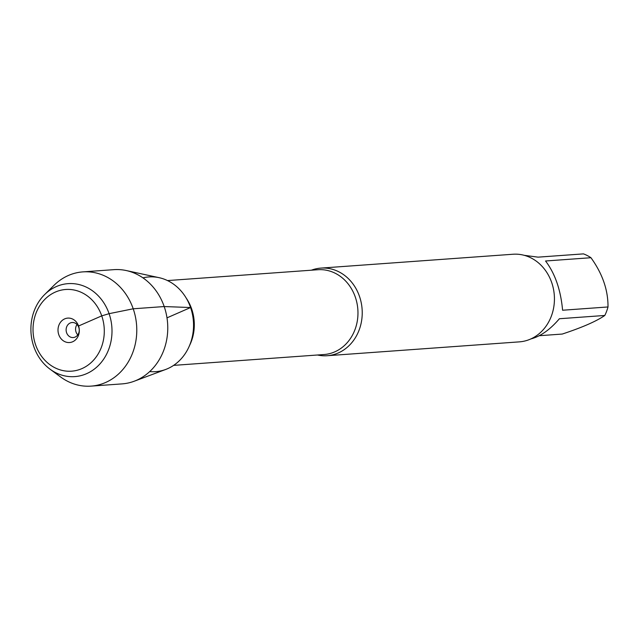 <?xml version="1.0" encoding="UTF-8"?>
<svg xmlns="http://www.w3.org/2000/svg" width="640" height="640" viewBox="0 0 640 640"><rect width="100%" height="100%" fill="white"/><g stroke="black" fill="none" stroke-linecap="round" stroke-linejoin="round"><path stroke-width="0.96" d="M311.376 270.2A43.928 38.192 85.9 0 1 320.856 268.104A43.928 38.192 85.9 0 1 359.496 296.408A43.928 38.192 85.9 0 1 327.176 355.72A43.928 38.192 85.9 0 1 317.488 355.008M142.944 277.856A47.48 41.288 85.9 0 1 190.584 307.536A47.48 41.288 85.9 0 1 149.704 371.592M327.176 355.72L519.376 341.864A43.928 38.192 -94.1 0 0 551.696 282.544A43.928 38.192 -94.1 0 0 513.056 254.24L320.856 268.104M524.248 255.328L538.072 257.152L583.48 253.88A42.168 36.664 85.9 0 1 590.952 257.72C602.472 273.704 608.16 290.112 608 306.96A42.168 36.664 85.9 0 1 604.8 315.464C596.48 321.24 582.296 327.432 562.264 334.056L539.224 335.72M590.952 257.72L545.544 260.992C555.064 273.536 560.752 289.952 562.592 310.232L608 306.96M604.8 315.464L559.4 318.736C550.064 329.672 540.552 336.4 530.848 338.936M126.232 270.544L159.112 277.68A47.48 41.288 85.9 0 1 190.584 307.536A47.48 41.288 85.9 0 1 165.728 369.448L134.216 381.224A57.264 49.792 -94.1 0 0 164.192 306.552A57.264 49.792 -94.1 0 0 126.232 270.544A57.264 49.792 -94.1 0 0 113.824 269.656L82.84 271.888A57.264 49.792 -94.1 0 0 54.032 285.296L44.656 294.552A46.6 40.52 -94.1 0 0 33.808 346.576A46.6 40.52 -94.1 0 0 50.04 369.176A46.6 40.52 -94.1 0 0 103.64 359.192A46.6 40.52 -94.1 0 0 99.136 296.744A46.6 40.52 -94.1 0 0 44.656 294.552M50.04 369.176L60.648 376.992A57.264 49.792 -94.1 0 0 91.072 386.12L122.056 383.888A57.264 49.792 -94.1 0 0 134.216 381.224M77.784 334.896A7.536 6.552 85.9 0 1 77.032 324.496M78.776 327.376A7.536 6.552 85.9 0 1 73.224 337.552A7.536 6.552 85.9 0 1 66.144 330.504A7.536 6.552 85.9 0 1 72.144 322.512A7.536 6.552 85.9 0 1 78.776 327.376L78.56 326L101.736 315.872L109.088 313.672L133.208 308.792L164.192 306.552L190.584 307.536L166.992 317.848M58.768 334.648A12.248 10.656 -94.1 0 0 72.632 341.776A12.248 10.656 -94.1 0 0 78.56 326A12.248 10.656 -94.1 0 0 64.696 318.872A12.248 10.656 -94.1 0 0 58.768 334.648M35.584 344.784A40.944 35.6 85.9 0 1 73.72 289.944A40.944 35.6 85.9 0 1 96.68 356.248A40.944 35.6 85.9 0 1 35.584 344.784M91.072 386.12A57.264 49.792 -94.1 0 0 136.616 325.424A57.264 49.792 -94.1 0 0 82.84 271.888M173.632 365.376L324.04 354.528A42.512 36.96 -94.1 0 0 355.32 297.12A42.512 36.96 -94.1 0 0 317.92 269.728L167.52 280.576M186.152 297.992A42.512 36.96 85.9 0 1 191.656 308.928A42.512 36.96 85.9 0 1 189.576 345.464"/></g></svg>
